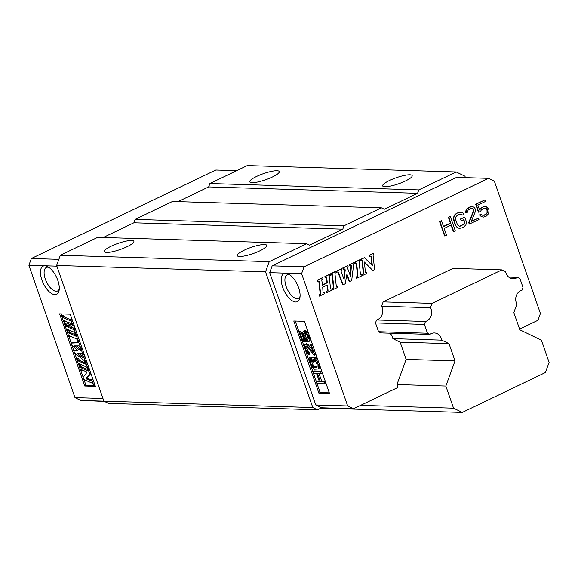 <?xml version="1.0" encoding="UTF-8"?>
<svg xmlns="http://www.w3.org/2000/svg" width="578" height="578" viewBox="0 0 578 578"><rect width="100%" height="100%" fill="white"/><g stroke="black" fill="none" stroke-linecap="round" stroke-linejoin="round"><path stroke-width="0.87" d="M441.765 340.139A9.118 7.839 91.7 0 0 441.361 338.578A9.118 7.839 91.7 0 0 434.367 332.957A9.118 7.839 91.7 0 0 429.909 334.402L427.453 333.217L424.389 324.417L425.466 321.469A9.118 7.839 91.7 0 0 431.065 309.093A9.118 7.839 91.7 0 0 430.465 307.727L432.048 303.385L501.914 269.875L505.634 271.674A9.118 7.839 91.7 0 0 506.025 273.141A9.118 7.839 91.7 0 0 513.011 278.762A9.118 7.839 91.7 0 0 517.404 277.368L519.933 278.589L522.996 287.389L521.948 290.25A9.118 7.839 91.7 0 0 516.27 302.641A9.118 7.839 91.7 0 0 516.913 304.093L513.828 312.561L519.824 329.792L541.398 340.225L549.1 362.348L545.379 372.557L462.306 412.41L453.557 408.176L445.855 386.053L455.023 360.882L449.019 343.65L441.765 340.139L392.859 338.643L400.12 342.154L449.019 343.65M425.466 321.469L376.56 319.974L375.483 322.929L378.547 331.721L381.003 332.914L429.909 334.402M89.482 400.706L104.582 401.486M501.914 269.875L453.007 268.38L383.149 301.889L381.567 306.239L430.465 307.727M383.149 301.889L432.048 303.385M508.719 277.1L517.404 277.368M320.971 408.097L462.306 412.41M360.629 405.344L453.557 408.176M400.12 342.154L406.117 359.386L396.949 384.558L445.855 386.053M406.117 359.386L455.023 360.882M375.483 322.929L424.389 324.417M378.547 331.721L427.453 333.217M236.705 170.662L215.818 170.026L31.378 258.503L28.9 265.302L74.974 397.621L80.804 400.438L103.881 401.139L56.637 265.468L60.35 255.259L269.261 261.639L265.54 271.841L56.637 265.468M312.792 407.526L103.881 401.146L108.548 403.408L317.452 409.78L312.792 407.526L265.54 271.841M209.893 183.522L418.804 189.902L456.187 171.969L247.283 165.59L209.893 183.522L208.658 186.925L178.01 201.628M135.122 219.394L344.033 225.767L381.415 207.834L172.511 201.462L135.122 219.394L133.886 222.797L103.238 237.493M269.261 261.639L306.643 243.706L97.74 237.327L60.35 255.259M127.102 246.698A15.628 3.244 -19.2 0 0 133.886 241.322A15.628 3.244 -19.2 0 0 111.157 246.214A15.628 3.244 -19.2 0 0 104.372 251.596A15.628 3.244 -19.2 0 0 127.102 246.698M259.999 250.758A15.628 3.244 -19.2 0 0 266.776 245.375A15.628 3.244 -19.2 0 0 244.046 250.267A15.628 3.244 -19.2 0 0 237.269 255.649A15.628 3.244 -19.2 0 0 259.999 250.758M306.643 243.706L309.562 245.115L342.79 229.17L344.033 225.767M133.886 222.797L342.79 229.17M381.415 207.834L384.334 209.243L417.562 193.305L418.804 189.902M208.658 186.925L417.562 193.305M405.388 181.015A15.628 3.244 -19.2 0 0 412.165 175.633A15.628 3.244 -19.2 0 0 389.435 180.531A15.628 3.244 -19.2 0 0 382.658 185.914A15.628 3.244 -19.2 0 0 405.388 181.015M272.491 176.962A15.628 3.244 -19.2 0 0 279.275 171.579A15.628 3.244 -19.2 0 0 256.545 176.471A15.628 3.244 -19.2 0 0 249.761 181.853A15.628 3.244 -19.2 0 0 272.491 176.962M456.187 171.969L464.936 176.196L465.442 177.648M396.949 384.558L397.953 387.441L353.505 408.762L347.674 405.944L301.6 273.625L304.079 266.826L488.511 178.349L456.62 177.381L272.18 265.851L269.702 272.657L315.783 404.968L321.606 407.786L317.452 409.78M519.586 329.099L537.937 320.291L540.423 313.486L494.342 181.167L488.511 178.349M381.567 306.239A9.118 7.839 -88.3 0 1 382.159 307.597A9.118 7.839 -88.3 0 1 376.56 319.974M389.825 333.181A9.118 7.839 -88.3 0 1 392.455 337.082A9.118 7.839 -88.3 0 1 392.859 338.643M326.259 277.389L326.873 282.693L327.271 282.707L326.736 277.584L325.443 277.78L325.306 276.494L324.908 276.486L329.894 274.095L330.291 274.102L330.428 275.388L329.568 275.8A0.629 0.535 91.7 0 0 329.236 276.457L330.515 288.646A0.629 0.535 91.7 0 0 331.252 289.144L330.854 289.13A0.629 0.535 -88.3 0 1 330.833 289.137M324.908 276.486L325.046 277.765L325.443 277.78M326.873 282.693L322.351 285.127M331.844 288.856L331.982 290.142L326.996 292.533L326.859 291.247L327.726 290.835A0.629 0.535 91.7 0 0 328.058 290.178L327.177 285.033L322.719 287.172L322.994 291.832A0.939 0.809 91.7 0 0 324.099 292.576L324.504 293.725L319.518 296.117L319.381 294.838L320.248 294.419A0.629 0.535 91.7 0 0 320.58 293.761L319.258 281.168L317.965 281.363L317.835 280.084L317.43 280.07L322.416 277.678L322.813 277.693L322.95 278.972L322.091 279.391A0.629 0.535 91.7 0 0 321.758 280.048L322.524 285.214L326.7 283.032M317.43 280.07L317.568 281.356L317.965 281.363M318.781 280.973L320.183 293.747A0.629 0.535 -88.3 0 1 319.851 294.412L318.984 294.823L319.121 296.109L319.518 296.117M323.572 292.613A0.939 0.809 -88.3 0 0 323.702 292.562L324.366 292.446M327.069 285.084L327.661 290.163A0.629 0.535 -88.3 0 1 327.329 290.821L326.462 291.24L326.599 292.519L326.996 292.533M330.645 273.734L330.775 275.02L331.18 275.027L331.042 273.748L330.645 273.734L335.63 271.342L336.028 271.357L336.165 272.635L335.298 273.054A0.629 0.535 91.7 0 0 334.965 273.712L336.244 285.9A0.629 0.535 91.7 0 0 336.981 286.392L336.584 286.385A0.629 0.535 -88.3 0 1 336.562 286.392L336.981 286.392M331.989 274.637L333.39 287.411A0.629 0.535 -88.3 0 1 333.058 288.075L332.198 288.487L332.328 289.773L332.726 289.78L332.596 288.501L332.198 288.487M349.676 281.652L346.923 274.124L345.189 283.805L343.195 284.759L338.282 272.26A0.629 0.535 91.7 0 0 337.595 271.949L336.909 272.281L336.772 270.995L341.757 268.604L341.894 269.89L341.273 270.186A0.629 0.535 91.7 0 0 340.977 271.01L344.076 279.47L345.182 270.331A1.25 1.077 91.7 0 0 343.715 269.016L343.253 267.889L347.992 265.613L348.122 266.899L347.349 267.614L350.55 276.349L351.402 266.061A0.47 0.405 91.7 0 0 350.853 265.591L350.116 265.945L349.986 264.659L349.582 264.645L354.068 262.491L354.473 262.506L354.603 263.792L353.953 264.103A0.629 0.535 91.7 0 0 353.62 264.601L351.67 280.698L349.278 281.638L346.793 274.846M349.582 264.645L349.719 265.931L350.116 265.945M350.817 265.605A0.47 0.405 -88.3 0 1 351.005 266.053L350.225 275.46M343.253 267.889L347.992 265.613M342.855 267.874L342.992 269.16L343.39 269.167M343.953 268.936A1.25 1.077 -88.3 0 1 344.784 270.323L343.773 278.647M336.772 270.995L341.757 268.604M336.374 270.981L336.512 272.267L336.909 272.281M337.617 271.942A0.629 0.535 -88.3 0 1 337.884 272.252L342.797 284.752L343.195 284.759M354.82 262.137L354.957 263.416L355.354 263.431L355.217 262.152L354.82 262.137L359.805 259.746L360.202 259.76L360.34 261.039L359.473 261.451A0.629 0.535 91.7 0 0 359.14 262.116L360.426 274.304A0.629 0.535 91.7 0 0 361.156 274.796L360.759 274.781A0.629 0.535 -88.3 0 1 360.737 274.796M356.164 263.041L357.565 275.814A0.629 0.535 -88.3 0 1 357.233 276.472L356.373 276.891L356.503 278.17L356.908 278.184L356.771 276.905L356.373 276.891M360.802 259.269L360.939 260.548L361.337 260.562L361.199 259.276L360.802 259.269L364.472 257.709L372.333 265.584L371.387 256.589A0.629 0.535 91.7 0 0 370.657 256.09L369.443 256.473L369.306 255.187L373.294 253.272L373.691 253.287L373.619 254.667A0.939 0.809 91.7 0 0 373.121 255.657L374.602 269.695L372.456 270.518L364.393 262.448M362.753 274.03L363.172 273.827A0.939 0.809 91.7 0 0 363.67 272.838L362.413 260.895A0.629 0.535 91.7 0 0 361.684 260.396A0.629 0.535 -88.3 0 1 362.016 260.88L363.273 272.83A0.939 0.809 -88.3 0 1 362.774 273.82L362.355 274.023L362.485 275.301L362.89 275.316L362.753 274.03L362.355 274.023M365.708 272.411A0.629 0.535 -88.3 0 0 365.73 272.404L366.741 272.122L366.878 273.401L362.89 275.316M370.671 256.083A0.629 0.535 -88.3 0 1 370.989 256.574L371.892 265.136M453.795 231.706L451.447 224.95L444.171 228.44L446.527 235.195L444.973 235.94L439.945 221.504L441.498 220.76L443.536 226.598L450.804 223.108L448.774 217.27L450.327 216.526L455.356 230.962L453.398 231.691L451.107 225.109M443.47 226.417L450.406 223.094L448.369 217.263L450.327 216.526M444.973 235.94L444.569 235.925L439.547 221.497L441.498 220.76M462.255 215.103L461.678 214.308L459.539 214.257L457.198 215.377L455.702 217.169L455.674 219.698L457.277 224.3L457.964 225.406L459.799 226.316L464.213 224.199L464.719 222.169L463.859 219.712L461.128 220.818L460.485 218.975L464.777 217.118L466.381 221.728L465.94 224.806L463.924 226.851L461.584 227.97L458.527 228.158L457.061 227.429L455.32 225.037L453.716 220.428L453.535 217.292L454.973 214.452L458.499 212.401L461.555 212.213L463.021 212.942L463.816 214.359L462.255 215.103L460.478 214.098M464.719 222.169L463.52 219.871M464.315 222.154L463.816 224.192L459.604 226.273M469.632 224.112L469.098 222.573L473.693 211.411L473.787 209.93L472.732 208.644L470.333 208.723L468.108 210.146L467.342 212.307L466.041 212.928L466.489 209.85L469.018 207.56L471.727 206.621L472.977 206.736L474.444 207.466L475.347 209.185L475.311 211.707L471.178 221.576L478.447 218.094L478.981 219.626L469.235 224.098L468.7 222.559L473.295 211.396L473.172 209.308L471.561 208.448M471.28 221.323L478.447 218.094M471.727 206.621L469.661 207.047L466.908 208.723L465.478 211.562L465.644 212.914L466.041 212.928M484.776 208.181L486.994 209.843L487.073 212.675L485.578 214.467L483.078 215.37M484.415 215.226L485.975 214.481L487.471 212.69L487.608 210.471L486.813 209.055L485.975 208.383L483.837 208.34L481.344 209.886L480.629 211.31L478.815 212.184L476.034 204.193L484.855 199.959L485.39 201.498L477.861 205.111L479.574 210.024L481.741 207.545L484.704 206.483L486.322 206.787L488.583 208.925L489.017 210.154L488.677 213.542L486.51 216.013L483.548 217.075L481.929 216.779L479.379 214.929L481.33 214.2L482.276 215.175L484.017 215.211M479.379 214.929L481.532 216.764L483.548 217.075M484.704 206.483L481.344 207.538L479.429 209.612M478.815 212.184L478.411 212.169L475.629 204.186L484.855 199.959M353.505 408.762L321.606 407.786M347.674 405.944L315.783 404.968M301.6 273.625L285.648 273.141A15.628 7.29 -115.6 0 0 282.7 287.331A15.628 7.29 -115.6 0 0 295.705 302.012A15.628 7.29 -115.6 0 0 299.881 297.887A15.628 7.29 -115.6 0 0 288.4 273.943A15.628 7.29 -115.6 0 0 285.648 273.141L269.702 272.657M304.396 321.317L293.769 320.992L318.897 393.163L329.532 393.488L304.396 321.317M304.079 266.826L272.18 265.851M289.708 274.745A13.019 6.076 -115.6 0 0 288.567 274.55A13.019 6.076 -115.6 0 0 287.121 274.839A13.019 6.076 -115.6 0 0 286.652 287.801A13.019 6.076 -115.6 0 0 296.94 298.609A13.019 6.076 -115.6 0 0 298.385 298.32A13.019 6.076 -115.6 0 0 300.076 296.362M318.897 393.163L320.147 392.563L329.308 392.845M295.235 321.036L298.884 331.497M302.46 341.786L304.346 347.205M305.899 351.655L308.941 360.383M310.754 365.592L312.806 371.495M313.457 373.359L316.368 381.718M317.019 383.59L320.147 392.563M325.327 381.422L321.736 381.307L319.027 373.533M321.765 371.192L313.933 370.953L312.691 371.553L313.319 373.359L316.542 373.453L319.475 381.877L316.253 381.776L316.881 383.582L324.85 383.828L324.222 382.022L320.494 381.906L317.56 373.489L321.289 373.605L320.66 371.799L312.691 371.553M319.251 381.234L317.495 381.177L316.253 381.776M317.878 360.022L315.906 357.327L315.118 357.009L312.575 356.929L311.332 357.529L312.9 362.038L313.919 362.074L312.98 359.364L314.945 359.718L317.134 364.552L317.055 367.225L313.941 367.427L315.183 366.828L313.681 365.888L312.438 363.772L311.246 359.863L311.679 358.685L311.051 356.886L309.057 357.76L311.051 356.886M313.919 362.074L315.162 361.474L314.468 359.473M317.228 366.893L315.183 366.828M319.569 367.854L317.857 369.031L319.569 367.854L319.692 365.231M312.236 343.831L310.285 344.409L313.218 352.826L306.867 345.196L308.11 344.596L306.615 343.657L305.025 344.242L306.867 345.196M311.961 349.22L308.11 344.596M305.025 344.242L304.454 344.524L304.274 346.901L306.81 353.223L308.688 354.769L309.938 354.17L307.351 349.632L306.586 346.475M304.917 339.741L303.891 339.705L300.856 330.984L298.761 331.555L302.323 341.786L306.73 341.916L307.98 341.316L305.733 336.786L304.938 332.769M304.512 332.625L303.927 332.906L305.285 332.95L307.25 335.688L308.125 338.686L307.633 340.16L308.262 341.966L309.974 340.789L310.263 338.166M308.768 333.86L307.619 332.083L305.567 330.537L303.638 331.115L306.369 332.682L308.096 335.71L309.223 335.168M325.349 381.48L324.222 382.022M325.978 383.286L324.85 383.828M321.736 381.307L320.494 381.906M322.416 373.063L321.289 373.605M321.787 371.257L320.66 371.799M315.118 357.009L313.876 357.609L315.754 359.155L317.206 361.871L318.334 361.329M315.906 357.327L314.656 357.926M313.876 357.609L311.332 357.529M314.403 366.51L313.153 367.102L313.941 367.427M313.681 365.888L312.438 366.488L313.153 367.102M313.03 364.978L311.78 365.578L312.438 366.488M312.438 363.772L311.195 364.364L311.78 365.578M311.499 361.062L310.249 361.662L311.195 364.364M311.246 359.863L310.003 360.462L310.249 361.662M311.275 358.974L310.025 359.574L310.003 360.462M311.679 358.685L310.025 359.574M310.429 359.285L309.801 357.479M317.857 369.031L314.569 369.234L311.629 367.059L309.23 361.633L309.057 357.76M319.829 366.676L318.586 367.268L318.326 368.453M319.75 365.484L318.507 366.076L318.586 367.268M319.273 364.039L318.153 364.581L318.507 366.076M318.153 364.581L317.206 361.871M317.763 359.769L316.513 360.361M317.004 358.555L315.754 359.155M316.029 354.719L314.056 355.232L306.882 346.684L305.654 346.049L305.683 349.025L306.932 348.426M312.257 343.888L310.285 344.409M314.902 355.26L311.13 344.43M307.395 343.982L306.145 344.575M306.615 343.657L305.365 344.257M309.411 352.667L308.168 353.266L308.688 354.769M308.695 352.053L307.445 352.652L308.168 353.266M308.045 351.142L306.795 351.735L307.445 352.652M307.351 349.632L306.102 350.232L306.795 351.735M306.102 350.232L305.683 349.025M306.578 346.93L305.329 347.53M306.224 346.222L305.357 346.634M307.243 339.214L306 339.813L306.73 341.916M306.318 337.993L305.068 338.592L306 339.813M305.733 336.786L304.483 337.386L305.068 338.592M305.105 334.987L303.855 335.58L304.483 337.386M304.852 333.788L303.609 334.38L303.855 335.58M304.881 332.892L303.631 333.492L303.609 334.38M303.927 332.906L303.631 333.492M309.974 340.789L308.262 341.966M310.343 339.907L309.093 340.5L308.731 341.381M310.328 338.419L309.078 339.011L309.093 340.5M309.851 336.974L308.724 337.516L309.078 339.011M308.724 337.516L308.096 335.71M308.652 333.607L307.402 334.2M307.619 332.083L306.369 332.682M306.622 331.165L305.379 331.758M305.567 330.537L304.317 331.136M303.891 339.705L302.648 340.305L305.357 340.384L303.638 337.357L302.655 334.055L302.641 332.567L303.638 331.115M300.856 330.984L298.761 331.555M302.648 340.305L299.606 331.584M74.974 397.621L102.949 398.473M28.9 265.302L56.875 266.162M44.846 265.793L44.846 265.793A15.628 7.29 -115.6 0 0 41.898 279.983A15.628 7.29 -115.6 0 0 54.903 294.657A15.628 7.29 -115.6 0 0 59.079 290.532A15.628 7.29 -115.6 0 0 47.598 266.595A15.628 7.29 -115.6 0 0 44.846 265.793L44.846 265.793M95.37 386.342L70.241 314.172L59.606 313.847L84.742 386.017L95.37 386.342M31.378 258.503L58.862 259.341M48.906 267.397A13.019 6.076 -115.6 0 0 47.764 267.202A13.019 6.076 -115.6 0 0 46.319 267.491A13.019 6.076 -115.6 0 0 45.85 280.453A13.019 6.076 -115.6 0 0 56.138 291.261A13.019 6.076 -115.6 0 0 57.583 290.972A13.019 6.076 -115.6 0 0 59.274 289.014M84.742 386.017L85.985 385.418L95.153 385.699M61.08 313.89L61.687 315.631M63.739 321.534L64.7 324.287M66.759 330.197L67.012 330.927M69.071 336.837L71.239 343.057M72.12 345.593L73.847 350.557M74.728 353.079L76.766 358.931M78.818 364.834L79.179 365.86M80.833 370.606L83.174 377.34M83.947 379.558L85.985 385.418M74.981 327.791L74.403 327.531L73.153 328.131L73.905 328.456L75.032 327.921M73.189 328.217L71.47 327.271L70.01 323.08M71.968 319.128L71.383 318.868L70.14 319.468L70.884 319.8L72.012 319.258M70.169 319.555L64.339 316.982L63.558 315.415L62.814 315.089L61.564 315.689L62.308 316.014L63.558 315.415M61.564 315.689L63.573 321.462L64.324 321.787L65.538 321.101M68.71 326.245L67.351 325.645L66.571 324.077L65.827 323.752L64.584 324.345L65.328 324.677L66.571 324.077M64.584 324.345L66.593 330.117L67.337 330.45L68.551 329.763M75.501 334.857L69.663 332.285L68.883 330.717L68.139 330.392L66.896 330.984L67.64 331.317L68.883 330.717M66.896 330.984L68.905 336.757L69.649 337.09L70.863 336.403M77.293 334.431L76.715 334.171L75.465 334.77L76.217 335.096L77.344 334.561M82.221 348.57L80.393 348.917L81.137 349.242L82.264 348.7M80.465 349.112L76.361 345.875M79.605 341.071L79.027 340.81L77.777 341.41L78.529 341.735L79.656 341.201M78.066 342.227L72.358 342.516L71.116 343.115L78.008 342.754L77.777 341.41M77.192 350.015L74.974 350.022L73.731 350.615L77.871 350.615L71.918 345.42L71.116 343.115M84.937 356.366L83.109 356.713L83.853 357.038L84.98 356.496M83.391 356.575L79.042 353.382M87.047 362.428L85.219 362.774L85.963 363.1L87.09 362.558M85.248 362.861L79.417 360.289L78.637 358.721L77.893 358.389L76.643 358.989L77.387 359.321L78.637 358.721M76.643 358.989L78.659 364.761L79.403 365.094L80.617 364.407M92.892 379.211L92.307 378.951L91.064 379.551L91.808 379.883L92.935 379.341M91.18 379.89L87.206 378.135L90.847 373.345M89.46 369.356L87.632 369.703L88.376 370.028L89.503 369.486M87.82 369.609L81.866 366.987A0.939 0.441 64.4 0 1 81.223 366.141L80.306 365.318L79.056 365.917L79.8 366.25L81.05 365.65M79.056 365.917L80.667 370.534L81.411 370.866L82.618 370.158M77.04 333.694L75.913 334.229L75.169 333.903L74.389 332.336L67.301 329.214L67.337 330.45M75.913 334.229L73.905 328.456M73.153 328.131L73.55 329.409M71.694 327.56L70.451 328.159L73.42 329.467M74.02 325.031L72.893 325.573L72.149 325.241L71.369 323.68L68.45 322.416L70.451 328.159M72.893 325.573L70.884 319.8M70.14 319.468L70.53 320.747M62.308 316.014L63.089 317.582L70.408 320.812M64.324 321.787L64.209 321.476A0.939 0.441 -115.6 0 1 64.288 320.646A0.939 0.441 -115.6 0 1 64.519 320.653L67.25 322.047L69.078 327.437M65.328 324.677L66.109 326.245L68.948 327.495M67.64 331.317L68.421 332.885L75.74 336.107L75.465 334.77M69.649 337.09L69.613 335.854L76.701 338.975L77.481 340.543L78.225 340.868L76.217 335.096M79.352 340.334L78.225 340.868M80.393 348.917L80.523 349.293A1.25 0.585 -115.6 0 1 80.429 350.398A1.25 0.585 -115.6 0 1 79.916 350.261L80.638 349.914M81.664 346.973L80.537 347.508L79.013 345.875L74.36 345.882L79.916 350.261M80.537 347.508L78.529 341.735M73.731 350.615L74.533 352.927L84.323 360.643L84.915 361.907L85.667 362.233L83.853 357.038M86.794 361.691L85.667 362.233M83.109 356.713L83.449 357.811M84.178 354.191L83.051 354.726L81.787 353.382L76.982 353.389L83.189 357.934M83.051 354.726L81.137 349.242M85.219 362.774L85.616 364.053M77.387 359.321L78.167 360.882L85.486 364.111M79.403 365.094L79.367 363.858L86.454 366.979L87.227 368.547L87.979 368.872L85.963 363.1M89.106 368.331L87.979 368.872M81.411 370.866L81.368 369.609L87.126 372.145L83.08 377.463L83.781 379.486L91.945 383.084A0.939 0.441 -115.6 0 1 92.588 383.937L93.419 384.5L91.808 379.883M94.546 383.958L93.419 384.5M91.064 379.551L91.432 380.924M87.206 378.135L85.956 378.735L91.187 381.039M90.825 373.28L89.698 373.822L85.956 378.735M89.698 373.822L88.376 370.028M87.632 369.703L87.82 370.527M79.8 366.25L79.974 366.734A0.939 0.441 -115.6 0 0 80.617 367.586L87.567 370.65M326.859 291.247L326.462 291.24M319.381 294.838L318.984 294.823M317.835 280.084L322.813 277.693M325.306 276.494L330.291 274.102M331.042 273.748L336.028 271.357M337.581 286.11L337.711 287.389L332.726 289.78M332.596 288.501L333.455 288.082A0.629 0.535 91.7 0 0 333.788 287.425L332.466 274.832L331.18 275.027M349.986 264.659L354.473 262.506M355.217 262.152L360.202 259.76M361.756 274.514L361.893 275.793L356.908 278.184M356.771 276.905L357.63 276.486A0.629 0.535 91.7 0 0 357.97 275.829L356.64 263.236L355.354 263.431M361.199 259.276L364.472 257.709M369.841 256.48L369.703 255.201L369.306 255.187M369.703 255.201L373.691 253.287M372.853 270.533L364.35 262.015L365.39 271.92A0.629 0.535 91.7 0 0 366.127 272.411L366.741 272.122M439.945 221.504L439.547 221.497M450.804 223.108L450.406 223.094M448.774 217.27L448.369 217.263M460.182 228.288L458.527 228.158M458.925 228.173L457.061 227.429M457.465 227.443L456.114 226.446M456.512 226.46L455.32 225.037M455.724 225.052L453.716 220.428M454.113 220.442L453.838 218.78L453.441 218.773M453.838 218.78L453.932 217.306L453.535 217.292M453.932 217.306L454.546 215.58L454.142 215.565M454.546 215.58L455.37 214.467L454.973 214.452M455.37 214.467L456.158 213.52M456.562 213.535L458.499 212.401M458.896 212.415L460.298 212.097M461.678 214.308L461.28 214.294M460.941 226.128L460.543 226.114M463.281 225.008L462.884 224.994M464.213 224.199L463.816 224.192M464.777 223.216L464.38 223.202M461.526 220.832L460.485 218.975M460.883 218.99L464.777 217.118M469.098 222.573L468.7 222.559M473.693 211.411L473.295 211.396M473.787 209.93L473.389 209.922M473.57 209.315L473.172 209.308M472.732 208.644L472.334 208.636M465.875 211.577L465.478 211.562M466.489 209.85L466.085 209.836M467.313 208.737L466.908 208.723M469.018 207.56L468.621 207.545M470.059 207.061L469.661 207.047M476.034 204.193L475.629 204.186M480.549 208.477L480.152 208.463M481.741 207.545L481.344 207.538M483.302 206.801L482.905 206.787M481.929 216.779L481.532 216.764M480.723 215.926L480.325 215.912M479.776 214.944L481.33 214.2M485.975 214.481L485.578 214.467M486.907 213.672L486.51 213.665M487.471 212.69L487.073 212.675M487.673 211.519L487.268 211.505M487.608 210.471L487.211 210.457M487.391 209.857L486.994 209.843M486.813 209.055L486.416 209.048M485.975 208.383L485.578 208.376M70.227 327.871L71.47 327.271M64.339 316.982L63.089 317.582M62.662 317.019L63.905 316.419M65.249 320.978L64.209 321.476M67.351 325.645L66.109 326.245M65.675 325.674L66.918 325.082M67.785 329.424L67.099 329.756M69.663 332.285L68.421 332.885M67.987 332.314L69.23 331.721M70.104 336.064L69.411 336.396M79.417 360.289L78.167 360.882M77.741 360.318L78.984 359.718M79.851 364.068L79.157 364.4M81.866 366.987L80.617 367.586M79.974 366.734L81.223 366.141M81.852 369.819L81.166 370.151M330.854 289.13L331.252 289.144M327.726 290.835L327.329 290.821M327.661 290.163L328.058 290.178M327.545 285.279L327.141 285.272M323.702 292.562L324.099 292.576M320.248 294.419L319.851 294.412M320.183 293.747L320.58 293.761M319.258 281.168L318.854 281.161M326.736 277.584L326.332 277.57M333.455 288.082L333.058 288.075M333.39 287.411L333.788 287.425M332.466 274.832L332.068 274.825M338.282 272.26L337.884 272.252M345.182 270.331L344.784 270.323M351.402 266.061L351.005 266.053M360.759 274.781L361.156 274.796M357.63 276.486L357.233 276.472M357.565 275.814L357.97 275.829M356.64 263.236L356.243 263.228M371.387 256.589L370.989 256.574M365.73 272.404L366.127 272.411M363.172 273.827L362.774 273.82M363.273 272.83L363.67 272.838M362.413 260.895L362.016 260.88"/></g></svg>
